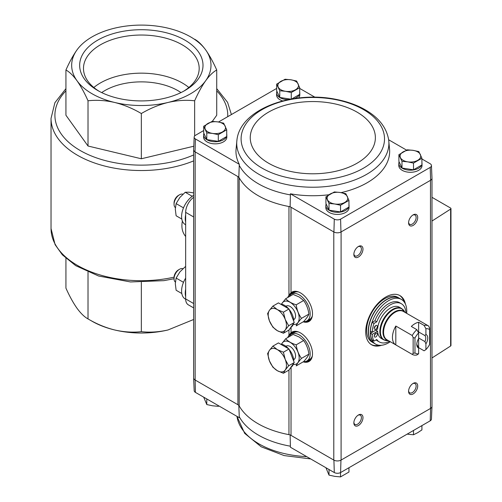<?xml version="1.0" encoding="UTF-8"?>
<svg xmlns="http://www.w3.org/2000/svg" width="502" height="502" viewBox="0 0 502 502"><rect width="100%" height="100%" fill="white"/><g stroke="black" fill="none" stroke-linecap="round" stroke-linejoin="round"><path stroke-width="0.75" d="M182.377 221.062C181.178 227.299 182.276 232.439 185.658 236.48M76.975 49.924A69.659 40.216 180 0 1 114.676 28.162A69.659 40.216 180 0 1 167.988 28.162A69.659 40.216 180 0 1 205.688 49.924A69.659 40.216 180 0 1 205.688 80.709A69.659 40.216 180 0 1 167.988 102.471A69.659 40.216 180 0 1 114.676 102.471A69.659 40.216 180 0 1 76.975 80.709A69.659 40.216 180 0 1 76.975 49.924C73.166 55.345 69.483 62.041 65.931 70.004C69.483 71.937 73.166 75.507 76.975 80.709C80.791 86.131 84.468 92.82 88.019 100.783C96.591 99.823 105.476 100.381 114.676 102.471C123.875 104.78 132.76 108.47 141.332 113.534C149.903 108.47 158.789 104.786 167.988 102.471C177.193 100.381 186.079 99.816 194.644 100.783C198.196 92.82 201.873 86.131 205.688 80.709C209.497 75.501 213.181 71.937 216.726 70.004C213.174 62.041 209.497 55.352 205.688 49.924C201.873 44.722 198.196 41.151 194.644 39.225M216.726 70.004L216.726 115.24L212.321 121.377M194.644 100.783L194.644 135.973M193.785 146.226L141.332 158.77L88.019 146.019L65.931 115.24L65.931 70.004M141.332 113.534L141.332 158.77M88.019 100.783L88.019 146.019M184.937 40.141A61.664 35.598 180 0 1 184.937 90.492A61.664 35.598 180 0 1 97.727 90.492A61.664 35.598 180 0 1 97.727 40.141A61.664 35.598 180 0 1 184.937 40.141M193.634 319.492L167.988 329.971A69.659 40.216 180 0 1 114.676 329.971A69.659 40.216 180 0 1 90.442 320.276M167.988 329.971C158.783 332.067 149.897 332.625 141.332 331.659C132.76 332.625 123.875 332.06 114.676 329.971C105.47 327.662 96.585 323.978 88.019 318.914C84.468 316.975 80.784 313.405 76.975 308.209C73.166 302.788 69.483 296.092 65.931 288.129L65.931 258.329M88.019 272.071L88.019 318.914M141.332 282.337L141.332 331.659M193.634 197.299A12.901 7.448 120 0 0 185.658 212.346L185.658 298.928A12.901 7.448 120 0 0 188.332 304.833L193.634 307.895M99.12 91.27A57.849 33.396 180 0 1 83.483 68.429A57.849 33.396 180 0 1 119.194 37.575A57.849 33.396 180 0 1 182.239 44.816A57.849 33.396 180 0 1 199.181 68.429A57.849 33.396 180 0 1 183.544 91.27M93.83 87.492A57.849 33.396 180 0 1 182.239 82.943A57.849 33.396 180 0 1 188.834 87.492M101.693 92.588A51.599 29.787 180 0 1 177.815 90.592A51.599 29.787 180 0 1 180.971 92.588M299.694 92.035A11.609 6.702 180 0 1 299.794 92.914L299.794 95.016A11.609 6.702 180 0 1 298.583 98.003M282.695 100.921A11.609 6.702 180 0 1 276.577 95.016L276.577 92.914A11.609 6.702 180 0 1 276.909 91.32M226.722 134.166A11.609 6.702 180 0 1 226.822 135.038L226.822 137.146A11.609 6.702 180 0 1 215.214 143.848A11.609 6.702 180 0 1 203.605 137.146L203.605 135.038A11.609 6.702 180 0 1 203.937 133.444M236.957 139.851A76.091 43.931 0 0 0 259.007 174.357A76.091 43.931 0 0 0 344.667 183.192A76.091 43.931 0 0 0 388.667 139.851C386.672 128.104 379.399 118.403 366.849 110.76C358.397 105.64 348.545 101.925 337.3 99.622C293.526 90.053 240.439 108.633 236.957 139.851L235.996 149.998A76.85 44.371 180 0 0 239.303 164.305L195.41 138.96A4.625 2.667 180 0 1 194.174 137.084A4.625 2.667 180 0 1 195.41 135.333L203.705 130.539M314.942 97.212L299.694 88.415M276.677 88.415L218.483 122.011M431.99 406.25A5.164 2.981 180 0 1 431.99 406.432L431.45 419.063A4.625 2.667 180 0 1 430.214 420.814L340.588 472.558A4.625 2.667 180 0 1 334.294 472.558L333.918 460.146L291.016 435.372A5.158 2.981 180 0 0 288.957 434.644A77.396 44.684 180 0 1 239.184 405.911A5.158 2.981 180 0 0 237.923 404.725L237.923 176.591L238.814 177.106A77.396 44.684 0 0 0 239.184 177.777A5.158 2.981 180 0 0 237.923 176.591L195.021 151.817L195.41 138.96M340.588 219.148A4.625 2.667 180 0 1 334.294 219.148L333.918 232.012A5.164 2.981 0 0 0 340.958 232.012L340.588 219.148L430.214 167.398A4.625 2.667 180 0 0 431.45 165.516A4.625 2.667 180 0 0 430.214 163.765L421.918 158.977M406.589 150.129L388.655 139.776M238.814 177.106L239.253 165.365A76.9 44.402 0 0 0 290.388 194.889L290.401 193.803L334.294 219.148M290.388 194.889L290.125 206.724L333.918 232.012M239.303 164.305L239.253 165.365M334.294 472.558L290.401 447.219L290.388 446.19A76.9 44.402 180 0 1 239.253 416.673L239.303 417.714L195.41 392.376L195.146 380.027A5.158 2.981 180 0 1 193.634 377.918L193.634 149.891M290.125 434.857L290.388 446.19M239.253 416.673L238.814 405.239M237.923 404.725L195.146 380.027L195.146 151.893A5.158 2.981 180 0 1 195.021 151.817A5.164 2.981 0 0 1 193.634 149.709L194.174 137.084M421.918 162.604A11.609 6.702 180 0 1 422.019 163.476L422.019 165.585A11.609 6.702 180 0 1 410.41 172.286A11.609 6.702 180 0 1 398.801 165.585L398.801 163.476A11.609 6.702 180 0 1 399.134 161.882M348.953 204.728A11.609 6.702 180 0 1 349.047 205.607L349.047 207.715A11.609 6.702 180 0 1 337.438 214.417A11.609 6.702 180 0 1 325.829 207.715L325.829 205.607A11.609 6.702 180 0 1 326.162 204.013M388.667 139.851L389.627 149.998A76.85 44.371 180 0 1 341.04 192.636M328.942 194.745A76.85 44.371 180 0 1 290.401 193.803M431.45 165.516L431.99 178.147A5.164 2.981 180 0 1 430.603 180.256L340.958 232.012M430.214 167.398L430.603 180.256A5.158 2.981 180 0 1 430.478 180.331L430.478 408.465L340.958 460.146A5.164 2.981 0 0 1 333.918 460.146M287.696 297.548L288.957 295.088L291.016 292.798A16.974 9.802 60 0 1 293.77 291.405A16.974 9.802 60 0 1 308.987 301.871A16.974 9.802 60 0 1 310.443 320.276A16.974 9.802 60 0 1 303.189 321.832M287.696 337.576L288.957 335.11L291.016 332.82A16.974 9.802 60 0 1 293.77 331.433A16.974 9.802 60 0 1 308.987 341.893A16.974 9.802 60 0 1 310.443 360.304A16.974 9.802 60 0 1 303.189 361.854M381.652 345.263A28.382 16.384 -60 0 1 371.593 344.78A28.382 16.384 -60 0 1 367.244 322.039A28.382 16.384 -60 0 1 385.781 297.027A28.382 16.384 -60 0 1 399.975 295.622A28.382 16.384 -60 0 1 405.421 304.093M358.422 414.991A6.451 3.721 -60 0 1 362.977 417.626A6.451 3.721 -60 0 1 358.422 425.527A6.451 3.721 -60 0 1 353.86 422.891A6.451 3.721 -60 0 1 358.422 414.991L358.422 414.991M358.422 246.476A6.451 3.721 -60 0 1 362.977 249.105A6.451 3.721 -60 0 1 358.422 257.005A6.451 3.721 -60 0 1 353.86 254.37A6.451 3.721 -60 0 1 358.422 246.476L358.422 246.476M413.146 214.875A6.451 3.721 -60 0 1 417.708 217.51A6.451 3.721 -60 0 1 413.146 225.411A6.451 3.721 -60 0 1 408.584 222.775A6.451 3.721 -60 0 1 413.146 214.875L413.146 214.875M413.146 383.396A6.451 3.721 -60 0 1 417.708 386.032A6.451 3.721 -60 0 1 413.146 393.926A6.451 3.721 -60 0 1 408.584 391.296A6.451 3.721 -60 0 1 413.146 383.396L413.146 383.396M288.957 295.088L288.957 206.517A77.396 44.684 0 0 0 290.125 206.724M239.184 405.911L239.184 177.777A77.396 44.684 180 0 0 288.957 206.517A5.158 2.981 180 0 1 291.016 207.238L291.016 292.798M195.41 392.376A4.625 2.667 180 0 1 194.174 390.625L193.634 377.993A5.164 2.981 0 0 0 195.021 379.951M341.09 231.937L341.09 460.07A5.158 2.981 180 0 1 333.792 460.07L333.792 231.937M431.99 406.432A5.164 2.981 180 0 1 430.603 408.39L430.478 408.465A5.158 2.981 180 0 0 431.99 406.356L431.99 178.329M340.588 472.558L340.958 460.146M430.603 408.39L430.214 420.814M431.99 197.317L450.589 208.054A1.293 0.747 180 0 1 450.965 208.581A1.293 0.747 180 0 1 450.633 209.077L431.99 221.037M450.965 208.581L450.965 345.501A1.293 0.747 180 0 1 450.633 346.003L431.99 357.957M412.732 383.653A5.334 3.081 -60 0 1 415.022 383.584A5.334 3.081 -60 0 1 415.022 389.747A5.334 3.081 -60 0 1 409.688 392.821A5.334 3.081 -60 0 1 408.603 390.807M412.732 215.138A5.334 3.081 -60 0 1 415.022 215.069A5.334 3.081 -60 0 1 415.022 221.225A5.334 3.081 -60 0 1 409.688 224.306A5.334 3.081 -60 0 1 408.603 222.286M358.008 246.733A5.334 3.081 -60 0 1 360.298 246.664A5.334 3.081 -60 0 1 360.298 252.82A5.334 3.081 -60 0 1 354.964 255.901A5.334 3.081 -60 0 1 353.879 253.886M358.008 415.254A5.334 3.081 -60 0 1 360.298 415.185A5.334 3.081 -60 0 1 360.298 421.341A5.334 3.081 -60 0 1 354.964 424.422A5.334 3.081 -60 0 1 353.879 422.402M399.51 295.371A28.382 16.384 -60 0 1 404.041 301.746M378.928 345.238A28.382 16.384 -60 0 1 371.147 344.504M421.918 425.602L421.918 429.907L417.708 432.686L413.497 434.77L413.497 430.465M407.737 434.23L413.497 434.77M203.705 397.164L206.786 404.556L212.541 405.792L218.301 406.331L219.035 406.011M206.786 398.946L206.786 404.556M218.301 405.591L218.301 406.331M329.017 469.508L329.017 475.118L334.771 476.36L340.525 476.9L348.953 472.037L348.953 467.732M340.525 472.589L340.525 476.9M325.93 467.732L329.017 475.118M291.267 99.063L291.267 92.531L299.694 87.668L299.694 94.376L291.712 98.988M290.74 99.158L279.758 97.457L276.677 90.812L276.677 84.104L279.758 90.749L285.512 91.295L291.267 92.531M299.794 92.914A11.609 6.702 180 0 1 299.694 93.786M299.456 94.514A11.609 6.702 180 0 1 294.492 98.536M288.374 99.616A11.609 6.702 180 0 1 276.577 92.914M348.953 200.367L348.953 207.069L340.525 211.938L329.017 210.156L325.93 203.511L325.93 196.803L329.017 203.448L334.771 203.988L340.525 205.23L348.953 200.367L345.865 193.716L340.111 192.479L334.357 191.94L325.93 196.803M349.047 205.607A11.609 6.702 180 0 1 348.953 206.485M348.714 207.207A11.609 6.702 180 0 1 336.045 212.258A11.609 6.702 180 0 1 325.829 205.607M226.722 129.798L226.722 136.506L218.301 141.369L206.786 139.587L203.705 132.942L203.705 126.234L206.786 132.879L212.541 133.425L218.301 134.661L226.722 129.798L223.641 123.153L217.887 121.911L212.133 121.371L203.705 126.234M226.822 135.038A11.609 6.702 180 0 1 226.722 135.916M226.49 136.644A11.609 6.702 180 0 1 213.814 141.696A11.609 6.702 180 0 1 203.605 135.038M421.918 158.237L421.918 164.945L413.497 169.808L401.983 168.026L398.902 161.38L398.902 154.672L401.983 161.318L407.737 161.857L413.497 163.1L421.918 158.237L418.837 151.591L413.083 150.349L407.329 149.809L398.902 154.672M422.019 163.476A11.609 6.702 180 0 1 421.918 164.355M421.686 165.076A11.609 6.702 180 0 1 409.017 170.134A11.609 6.702 180 0 1 398.801 163.476M401.983 168.026L401.983 161.318M413.497 169.808L413.497 163.1M403.112 151.893A10.322 5.955 180 0 1 413.083 150.349A10.322 5.955 180 0 1 420.381 154.566A10.322 5.955 180 0 1 417.708 160.32A10.322 5.955 180 0 1 407.737 161.857A10.322 5.955 180 0 1 400.445 157.647A10.322 5.955 180 0 1 403.112 151.893M206.786 139.587L206.786 132.879M218.301 141.369L218.301 134.661M207.916 123.454A10.322 5.955 180 0 1 217.887 121.911A10.322 5.955 180 0 1 225.185 126.127A10.322 5.955 180 0 1 222.511 131.882A10.322 5.955 180 0 1 212.541 133.425A10.322 5.955 180 0 1 205.249 129.209A10.322 5.955 180 0 1 207.916 123.454M329.017 210.156L329.017 203.448M340.525 211.938L340.525 205.23M330.14 194.023A10.322 5.955 180 0 1 340.111 192.479A10.322 5.955 180 0 1 347.409 196.69A10.322 5.955 180 0 1 344.736 202.444A10.322 5.955 180 0 1 334.771 203.988A10.322 5.955 180 0 1 327.473 199.777A10.322 5.955 180 0 1 330.14 194.023M279.758 97.457L279.758 90.749M299.694 87.668L296.613 81.023L290.859 79.78L285.098 79.241L276.677 84.104M280.888 81.324A10.322 5.955 180 0 1 290.859 79.78A10.322 5.955 180 0 1 298.15 83.997A10.322 5.955 180 0 1 295.483 89.751A10.322 5.955 180 0 1 285.512 91.295A10.322 5.955 180 0 1 278.215 87.078A10.322 5.955 180 0 1 280.888 81.324M416.823 343.814A6.344 3.665 -60 0 0 417.633 345.815L418.618 348.081L418.618 353.822A13.805 7.969 -60 0 1 414.972 352.962L414.972 337.997L413.146 337.601L412.236 335.512A16.384 9.456 -60 0 1 416.798 329.626L418.618 332.92L418.618 347.641A16.384 9.456 120 0 1 418.48 347.779M418.618 331.935L418.618 322.253L424.096 325.409L425.916 328.703L425.916 334.451L424.93 335.574L418.618 331.935A6.344 3.665 120 0 0 418.141 331.558A6.344 3.665 120 0 0 417.777 331.395M418.618 347.641L424.096 350.804L425.916 349.612L425.916 343.87L424.93 341.598L418.618 337.959M418.618 353.822L416.798 355.014A16.384 9.456 -60 0 1 412.255 354.399A16.384 9.456 -60 0 1 412.236 354.387L395.814 344.912A16.384 9.456 120 0 1 392.445 337.419A16.384 9.456 120 0 1 395.814 326.036L395.814 344.912M416.798 329.626L411.326 326.463A16.384 9.456 120 0 1 418.618 322.253M412.236 335.512L395.814 326.036M424.096 325.409A16.384 9.456 -60 0 1 428.633 326.024A16.384 9.456 -60 0 1 428.652 326.036L429.568 328.126L429.568 344.535A13.805 7.969 -60 0 1 425.916 349.612M428.62 326.011L412.236 316.555M412.236 354.387L413.146 353.352L414.972 352.962M425.916 328.703A13.805 7.969 -60 0 1 429.568 329.569M414.972 337.997A13.805 7.969 -60 0 1 418.618 332.92M425.916 334.451A7.737 4.468 -60 0 1 425.916 343.87M418.618 348.081A7.737 4.468 -60 0 1 416.798 344.422A7.737 4.468 -60 0 1 418.618 338.662M388.548 340.651L383.578 339.779L381.313 338.473A18.059 10.429 120 0 1 377.604 331.238L375.785 330.184L370.394 333.297A23.864 13.78 120 0 0 372.208 340.042L374.034 341.096L376.757 339.521A22.057 12.738 120 0 0 379.317 341.937A22.057 12.738 120 0 0 389.539 341.285M383.578 339.779A18.059 10.429 -60 0 1 379.838 331.515A18.059 10.429 -60 0 1 387.72 313.336A18.059 10.429 -60 0 1 401.638 308.498L399.372 307.193A18.059 10.429 120 0 0 385.881 311.591A18.059 10.429 120 0 0 377.604 329.136L372.214 332.249L370.394 331.194A23.864 13.78 120 0 1 372.208 322.353L374.931 320.778A22.057 12.738 -60 0 1 399.548 302.675L401.374 303.729A22.057 12.738 120 0 0 376.757 321.832L374.931 320.778M390.292 341.724A25.797 14.897 -60 0 1 375.621 344.121A25.797 14.897 -60 0 1 370.275 332.311A25.797 14.897 -60 0 1 381.539 306.352A25.797 14.897 -60 0 1 401.418 299.437A25.797 14.897 -60 0 1 406.676 313.348M379.317 341.937L377.491 340.883A22.057 12.738 -60 0 1 376.136 339.879M375.621 344.121L373.795 343.067A25.797 14.897 -60 0 1 368.455 331.257A25.797 14.897 -60 0 1 379.713 305.298A25.797 14.897 -60 0 1 399.592 298.383L401.418 299.437M366.629 330.203A25.797 14.897 -60 0 1 377.893 304.243A25.797 14.897 -60 0 1 397.772 297.328L399.41 298.276A25.797 14.897 -60 0 1 399.504 298.332L399.41 298.276A25.797 14.897 -60 0 0 379.531 305.191A25.797 14.897 -60 0 0 368.273 331.157A25.797 14.897 -60 0 0 373.613 342.966L371.969 342.019A25.797 14.897 -60 0 1 366.629 330.203M377.604 331.238L372.214 334.351L370.394 333.297M405.923 312.909A22.057 12.738 120 0 0 401.374 303.729M376.757 321.832L374.034 323.401L372.208 322.353M374.034 323.401A23.864 13.78 120 0 0 372.214 332.249M375.772 325.56A2.19 1.268 120 0 0 374.335 327.492A2.19 1.268 120 0 0 374.674 329.249A2.19 1.268 120 0 0 376.87 327.982A2.19 1.268 120 0 0 376.87 325.453A2.19 1.268 120 0 0 375.772 325.56M374.247 327.875A2.19 1.268 120 0 0 375.465 325.767M375.772 333.353A2.19 1.268 120 0 0 374.335 335.286A2.19 1.268 120 0 0 374.674 337.043A2.19 1.268 120 0 0 376.87 335.775A2.19 1.268 120 0 0 376.87 333.246A2.19 1.268 120 0 0 375.772 333.353M374.247 335.669A2.19 1.268 120 0 0 375.465 333.566M372.214 334.351A23.864 13.78 120 0 0 374.034 341.096M413.146 337.601L413.146 353.352M424.93 335.574A6.344 3.665 -60 0 1 424.93 341.598M303.559 361.641A15.48 8.936 -120 0 0 306.96 360.938A15.48 8.936 -120 0 0 309.332 348.532A15.48 8.936 -120 0 0 299.223 334.89A15.48 8.936 -120 0 0 291.48 334.125A15.48 8.936 -120 0 0 289.171 336.723M298.452 331.954A15.48 8.936 -120 0 0 294.216 332.544L291.48 334.125M306.96 360.938L309.696 359.357A15.48 8.936 -120 0 0 312.326 355.987M283.41 373.275L288.983 370.056L294.247 362.563L288.983 348.99L278.447 342.91L272.881 346.129L277.33 349.637L283.41 352.209L285.23 359.463L288.675 365.782L285.23 369.999L283.41 373.275L277.33 370.702L272.881 367.194L269.43 360.875L267.61 353.621L269.43 350.346L272.881 346.129M280.649 344.184A12.901 7.448 60 0 1 288.606 348.777M289.146 349.417A12.901 7.448 60 0 1 293.752 361.277M293.463 363.686A12.901 7.448 60 0 1 291.078 367.131L291.016 435.372M288.983 348.99L283.41 352.209M294.247 362.563L288.675 365.782M269.43 350.346A12.901 7.448 60 0 1 277.33 349.637A12.901 7.448 60 0 1 285.23 359.463A12.901 7.448 60 0 1 285.23 369.999A12.901 7.448 60 0 1 277.33 370.702A12.901 7.448 60 0 1 269.43 360.875A12.901 7.448 60 0 1 269.43 350.346M296.205 344.824C291.624 343.406 288.11 341.379 285.676 338.737L293.112 334.445L299.198 337.018L303.647 340.525C306.465 344.416 308.222 348.94 308.912 354.098C308.234 355.968 306.477 358.466 303.647 361.591L296.205 365.883C296.889 364.013 298.646 361.515 301.476 358.397C298.652 354.5 296.902 349.976 296.205 344.824L303.647 340.525M285.676 338.737L281.39 344.24M301.476 358.397L308.912 354.098M293.651 359.658A7.737 4.468 -120 0 0 295.571 355.956A7.737 4.468 -120 0 0 290.1 346.48A7.737 4.468 -120 0 0 285.939 346.292M293.224 364.439A12.832 7.411 -120 0 0 299.035 356.125A12.832 7.411 -120 0 0 290.1 342.32A12.832 7.411 -120 0 0 281.578 344.272M303.559 321.619A15.48 8.936 -120 0 0 306.96 320.916A15.48 8.936 -120 0 0 309.332 308.51A15.48 8.936 -120 0 0 299.223 294.869A15.48 8.936 -120 0 0 291.48 294.103A15.48 8.936 -120 0 0 289.171 296.695M298.452 291.932A15.48 8.936 -120 0 0 294.216 292.522L291.48 294.103M306.96 320.916L309.696 319.335A15.48 8.936 -120 0 0 312.326 315.959M283.41 333.253L288.983 330.034L294.247 322.541L288.983 308.968L278.447 302.888L272.881 306.107L277.33 309.615L283.41 312.188L285.23 319.441L288.675 325.76L285.23 329.977L283.41 333.253L277.33 330.68L272.881 327.172L269.43 320.853L267.61 313.593L269.43 310.318L272.881 306.107M280.649 304.162A12.901 7.448 60 0 1 288.606 308.749M289.146 309.395A12.901 7.448 60 0 1 293.752 321.255M293.463 323.664A12.901 7.448 60 0 1 291.078 327.103L291.016 332.82M288.983 308.968L283.41 312.188M294.247 322.541L288.675 325.76M269.43 310.318A12.901 7.448 60 0 1 277.33 309.615A12.901 7.448 60 0 1 285.23 319.441A12.901 7.448 60 0 1 285.23 329.977A12.901 7.448 60 0 1 277.33 330.68A12.901 7.448 60 0 1 269.43 320.853A12.901 7.448 60 0 1 269.43 310.318M296.205 304.796C291.624 303.384 288.11 301.357 285.676 298.715L293.112 294.423L299.198 296.989L303.647 300.503C306.465 304.394 308.222 308.918 308.912 314.076C308.234 315.946 306.477 318.444 303.647 321.569L296.205 325.861C296.889 323.991 298.646 321.493 301.476 318.368C298.652 314.478 296.902 309.954 296.205 304.796L303.647 300.503M285.676 298.715L281.39 304.218M301.476 318.368L308.912 314.076M293.651 319.63A7.737 4.468 -120 0 0 295.571 315.934A7.737 4.468 -120 0 0 290.1 306.458A7.737 4.468 -120 0 0 285.939 306.27M293.224 324.417A12.832 7.411 -120 0 0 299.035 316.103A12.832 7.411 -120 0 0 290.1 302.292A12.832 7.411 -120 0 0 281.578 304.25M193.634 195.366A17.413 10.053 120 0 0 182.483 210.727A17.413 10.053 120 0 0 185.207 224.507L185.658 224.77M185.658 214.737A17.413 10.053 120 0 0 185.658 222.06M182.935 194.205A7.737 4.468 120 0 0 179.521 194.795L178.405 195.441A6.156 3.552 120 0 0 174.05 202.984L174.05 204.276A7.737 4.468 120 0 0 175.367 207.627M179.521 194.795A7.737 4.468 120 0 0 174.05 204.276M181.812 219.054L176.12 215.766L175.305 209.215L176.12 203.605L179.867 197.455L185.238 192.253L188.984 192.191L192.988 192.793M185.238 192.253L192.241 196.301M176.12 203.605L183.494 207.859M185.658 278.108A17.413 10.053 120 0 0 185.207 298.979L185.665 299.248M185.658 289.215A17.413 10.053 120 0 0 185.658 296.538M182.935 268.683A7.737 4.468 120 0 0 179.521 269.273L178.405 269.919A6.156 3.552 120 0 0 174.05 277.462L174.05 278.754A7.737 4.468 120 0 0 175.367 282.105M179.521 269.273A7.737 4.468 120 0 0 174.05 278.754M181.812 293.526L176.12 290.238L175.305 283.686L176.12 278.077L179.867 271.933L185.238 266.731L185.658 266.976M176.12 278.077L183.494 282.337M174.056 277.16A90.297 52.133 180 0 1 51.035 228.567L51.035 118.403A90.297 52.133 180 0 0 99.917 164.725A90.297 52.133 180 0 0 193.634 160.897M216.726 90.849A86.426 49.899 180 0 1 227.72 116.677M193.634 154.961A86.426 49.899 180 0 1 84.618 152.89A86.426 49.899 180 0 1 65.931 90.849M185.658 212.346L193.634 216.952M185.658 298.928L193.634 303.528M288.957 434.644L288.957 370.074M288.957 335.11L288.957 330.046M450.633 346.003L450.633 209.077M289.585 295.954A16.804 9.701 60 0 1 294.034 291.361M310.612 320.075A16.804 9.701 60 0 1 304.413 321.631M310.186 320.477A16.767 9.682 60 0 1 309.527 320.922A16.767 9.682 60 0 1 305.015 321.575M289.936 295.458A16.767 9.682 60 0 1 292.76 291.875A16.767 9.682 60 0 1 293.475 291.53M309.74 320.791A16.767 9.682 60 0 1 305.887 321.38M290.539 294.799A16.767 9.682 60 0 1 292.98 291.756M311.303 319.046A16.252 9.381 60 0 1 307.218 320.765M291.744 293.952A16.252 9.381 60 0 1 295.27 291.273M289.585 335.976A16.804 9.701 60 0 1 294.034 331.383M310.612 360.097A16.804 9.701 60 0 1 304.413 361.653M310.186 360.499A16.767 9.682 60 0 1 309.527 360.944A16.767 9.682 60 0 1 305.015 361.603M289.936 335.48A16.767 9.682 60 0 1 292.76 331.904A16.767 9.682 60 0 1 293.475 331.552M309.74 360.812A16.767 9.682 60 0 1 305.887 361.402M290.539 334.821A16.767 9.682 60 0 1 292.98 331.778M311.303 359.074A16.252 9.381 60 0 1 307.218 360.787M291.744 333.974A16.252 9.381 60 0 1 295.27 331.301M306.709 456.632A76.091 43.931 180 0 1 240.031 425.658A76.091 43.931 180 0 1 236.969 416.371L244.694 433.383L261.222 446.811L284.145 455.584L310.682 458.928M262.113 168.151A71.704 41.396 0 0 0 382.072 149.59A71.704 41.396 0 0 0 294.254 98.888A71.704 41.396 0 0 0 262.113 168.151M268.576 163.213A62.562 36.119 0 0 0 373.243 147.023A62.562 36.119 0 0 0 296.619 102.784A62.562 36.119 0 0 0 268.576 163.213M412.255 354.399L386.96 339.798A16.384 9.456 -60 0 1 383.566 332.293A16.384 9.456 -60 0 1 390.719 315.808A16.384 9.456 -60 0 1 403.338 311.422L428.633 326.024M387.695 340.218A16.553 9.557 -60 0 1 382.988 332.104A16.553 9.557 -60 0 1 391.008 314.641A16.553 9.557 -60 0 1 404.079 311.842M388.46 340.663A17.884 10.329 -60 0 1 380.416 331.703A17.884 10.329 -60 0 1 390.719 311.403A17.884 10.329 -60 0 1 404.844 312.288M65.931 88.641L54.906 102.69L51.035 118.403M231.403 114.55L227.582 102.345L216.726 88.641M174.05 278.729L163.884 280.656L130.507 281.955L98.618 276.018L75.714 265.658L62.373 254.834L55.101 244.662L51.035 228.567M309.527 320.922L310.794 319.881M292.76 291.875L294.297 291.298M309.527 360.944L310.794 359.903M292.76 331.904L294.297 331.326M404.876 312.369L401.638 308.498M293.657 359.683L293.971 359.501M293.657 319.661L293.971 319.479"/></g></svg>
